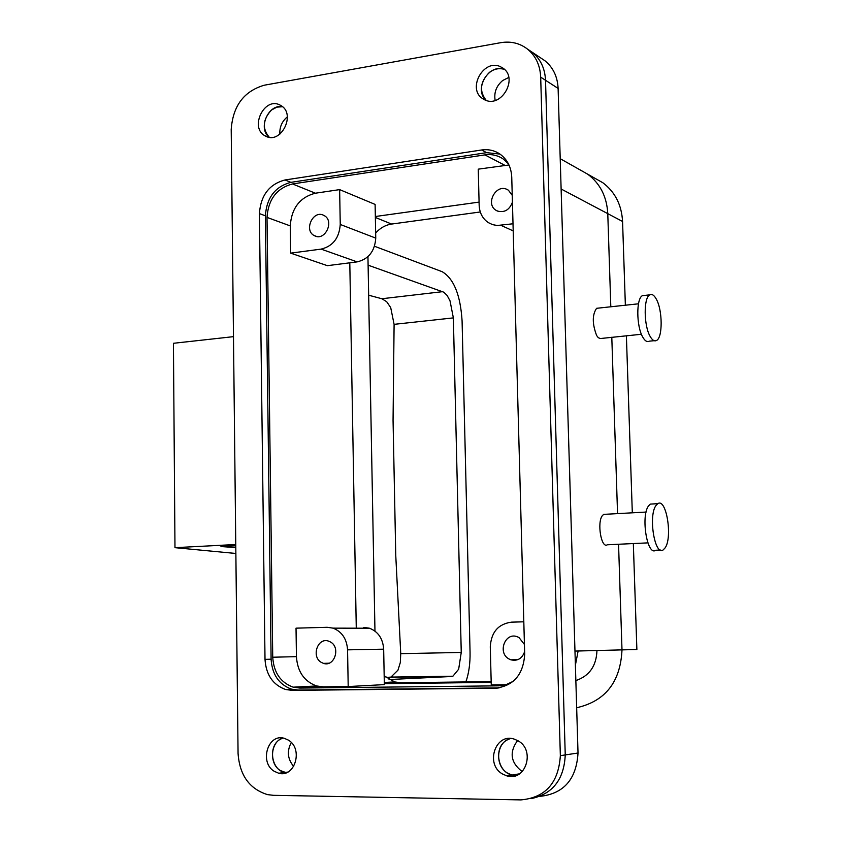 <?xml version="1.0" encoding="UTF-8"?>
<svg xmlns="http://www.w3.org/2000/svg" width="842" height="842" viewBox="0 0 842 842"><rect width="100%" height="100%" fill="white"/><g stroke="black" fill="none" stroke-linecap="round" stroke-linejoin="round"><path stroke-width="1.26" d="M513.199 681.336L506.116 684.651L498.506 685.83L299.836 688.072L323.181 686.84L316.613 685.967C304.173 681.41 297.447 671.642 296.437 656.655L296.026 628.164L327.201 627.29L333.043 628.143C341.968 631.679 346.809 638.92 347.567 649.845L348.199 686.556L384.341 684.609L383.668 649.171C382.91 638.615 378.174 631.637 369.459 628.216L363.765 627.395M323.181 686.84L348.199 686.556M330.548 642.025C340.905 647.572 334.369 667.274 323.486 663.37L321.349 662.412C310.993 656.781 317.666 637.089 328.58 641.13L330.548 642.025M290.648 253.137L327.391 265.672L357.134 261.883C368.617 259.136 374.827 251.211 375.753 238.118L375.111 204.417L339.642 189.618L340.242 224.456C339.263 238.002 332.895 246.222 321.118 249.116L290.648 253.137L290.258 225.909C291.511 208.153 299.878 197.249 315.382 193.207L339.642 189.618M290.258 225.909L267.009 217.404L272.734 657.223L296.437 656.655M349.798 262.82L356.271 628.185L349.798 262.82M299.836 688.072L293.163 687.167C280.554 682.525 273.734 672.537 272.734 657.223M491.191 682.388L384.331 683.693L491.191 682.388M505.832 684.735L491.254 684.904L490.286 646.761C491.212 632.174 498.275 623.975 511.473 622.154L523.808 621.806M314.634 235.802L314.15 235.55C303.583 230.213 313.119 209.732 323.612 215.278L324.223 215.605C334.727 221.046 325.023 241.422 314.634 235.802M267.009 217.404C268.303 199.28 276.808 188.134 292.532 183.956L484.897 154.886C491.675 153.939 497.811 155.328 503.305 159.064L508.379 163.748M560.351 755.663L540.69 77.148C540.132 65.223 535.691 55.835 527.376 49.004C519.64 43.121 510.757 41.016 500.737 42.679L264.23 85.221C243.896 91.21 232.897 105.966 231.203 129.479L238.065 753.443C239.612 775.219 249.421 788.943 267.493 794.616L273.418 795.322L520.956 799.9C545.448 797.648 558.572 782.902 560.351 755.663L565.245 754.927C564.087 779.46 552.689 794.038 531.049 798.658C552.689 794.038 564.087 779.46 565.245 754.927L545.521 80.274L565.245 754.927L578.022 753.011L558.109 88.421C557.551 76.727 553.173 67.518 544.984 60.792L540.922 58.066M528.144 49.52L532.249 52.267C540.532 59.066 544.953 68.402 545.521 80.274C544.953 68.402 540.532 59.066 532.249 52.267L528.144 49.52M519.588 773.809L512.02 775.05L516.009 775.587L512.02 775.05C497.18 771.809 493.591 747.328 506.821 740.118L510.473 738.476M486.266 100.461C479.003 91.136 480.066 81.769 489.455 72.37C494.37 68.781 499.411 67.813 504.59 69.465C488.865 62.908 473.141 89.641 486.266 100.461M286.322 772.724L284.807 772.461C271.313 770.051 267.872 746.391 279.933 739.455L282.859 738.024C270.45 741.623 268.735 763.747 280.354 770.546L286.322 772.724M269.293 137.288C261.988 128.531 262.736 119.427 271.534 109.986L276.902 107.134L282.554 106.734C268.324 103.619 257.505 128.647 269.293 137.288M594.452 178.009L602.83 182.735C615.06 191.955 621.638 204.869 622.564 221.478L607.777 213.657L610.808 306.783L607.777 213.657C606.85 196.744 600.178 183.598 587.769 174.241L579.275 169.442L587.769 174.241C600.178 183.598 606.85 196.744 607.777 213.657L561.13 188.997M574.97 651.077L621.996 649.877L618.554 544.248L621.996 649.877C620.491 681.925 605.377 701.218 576.665 707.743M617.554 513.62L611.797 337.221L617.554 513.62M596.957 650.519C596.399 665.959 589.368 675.989 575.854 680.589C589.368 675.989 596.399 665.959 596.957 650.519M375.343 216.51L479.077 202.101L375.343 216.51M578.128 650.992L575.391 665.18M524.619 651.645C522.114 658.591 517.535 661.317 510.862 659.823L509.021 658.981C497.201 652.887 505.126 631.732 517.356 636.784L518.988 637.531L524.419 644.446M508.968 164.969L478.245 169.158L479.161 205.28C479.53 212.9 482.582 218.678 488.318 222.614L492.538 224.614L497.148 225.498L513.01 223.783M540.069 796.343C563.751 793.732 576.402 779.292 578.022 753.011M517.588 740.528C509.063 752.306 510.61 762.673 522.229 771.609M508.778 77.443L502.685 80.506C496.338 85.926 493.822 92.567 495.159 100.44M291.279 742.518C286.754 751.075 287.554 759.042 293.679 766.42M287.343 116.891L287.006 117.154C281.86 121.616 279.481 127.279 279.849 134.131M605.587 514.283L603.672 514.378L602.367 515.62C596.799 522.429 601.314 548.921 607.303 544.785L647.866 542.879M598.262 308.13L596.599 308.309C592.179 314.74 592.2 323.823 596.652 335.548L598.273 337.674L600.272 338.547L641.425 334.263M512.42 202.196C509.421 210.016 504.369 212.942 497.254 210.984L495.97 210.279C485.245 203.985 495.801 183.84 506.958 189.387L508.4 190.187L512.231 195.355M233.487 336.653L173.431 343.294L174.978 547.668L235.865 553.468M235.771 544.511L174.978 547.668M235.802 547.595L220.962 546.532L235.781 545.763M653.087 503.937L650.361 504.095L648.529 505.926C640.594 516.157 647.245 556.551 655.75 550.247L660.433 550.037M654.171 340.694L649.245 341.178C647.098 342.315 644.919 340.936 642.72 337.042C636.31 326.233 636.142 298.373 642.435 295.668L644.804 295.405M665.138 547.858C672.779 537.196 666.264 497.622 657.802 503.674L655.981 505.505C648.119 515.757 654.739 556.225 663.18 549.91L665.138 547.858M650.087 336.316C643.72 325.475 643.53 297.563 649.771 294.858C651.971 293.711 654.181 295.174 656.381 299.257C662.633 310.309 662.78 337.631 656.56 340.463C654.434 341.599 652.276 340.21 650.087 336.316M465.868 681.936C468.868 673.316 470.268 663.412 470.057 652.234L462.079 320.77C460.427 294.995 453.806 278.639 442.218 271.724L374.522 246.264M368.101 265.167L443.818 292.216L447.155 295.489L450.028 300.857L453.364 317.887L461.248 652.445L458.658 669.211L452.891 676.221L451.522 676.494L389.036 679.547M392.193 676.6L391.972 677.315M461.248 652.445L400.739 653.666L395.761 555.488L393.056 420.358L394.098 324.349L390.709 307.604L386.678 301.699L381.858 298.742L442.671 291.658M400.739 653.666L400.308 662.549L397.961 670.169L390.93 677.084L386.057 677.494M368.659 295.205L381.858 298.742M375.658 233.024C380.174 227.971 385.499 224.982 391.625 224.056L480.287 211.974M367.943 256.652L374.964 631.1M621.996 649.877L636.878 649.508L633.331 543.553M632.31 512.81L626.385 335.769M625.364 305.214L622.564 221.478M491.17 681.62L400.876 682.746L394.645 681.936L384.173 675.821M518.072 740.802C535.722 750.211 525.555 781.986 506.873 775.892L502.527 774.009C484.845 764.315 495.475 732.582 514.241 739.118L518.072 740.802M506.873 775.892L512.02 775.05L507.684 773.177C494.307 765.841 496.243 741.97 510.494 738.476M499.127 687.893L298.184 690.061L291.564 689.166C278.934 684.525 272.113 674.537 271.103 659.202L265.377 215.794C266.661 197.67 275.166 186.524 290.869 182.356L486.655 152.665L499.959 154.086M279.576 104.829L281.123 105.66C296.1 114.154 281.186 144.287 265.998 136.341L264.725 135.667C249.611 127.426 264.156 97.083 279.576 104.829M274.26 771.314C259.094 762.452 267.935 733.203 284.259 738.297L288.353 740.097C303.509 748.727 294.984 778.029 278.723 773.24L274.26 771.314M485.192 100.061L482.392 98.493C467.142 88.536 483.508 58.845 500.116 66.529L503.253 68.307C518.293 78.559 501.495 107.934 485.192 100.061M498.159 688.03L495.254 688.219C513.536 685.998 523.345 674.695 524.692 654.308L511.747 177.209C511.252 167.232 507.379 159.559 500.116 154.191C494.58 150.423 488.392 149.023 481.561 149.992L285.006 179.967C269.24 184.177 260.704 195.386 259.41 213.605L265.009 659.36L271.103 659.202M495.254 688.219L292.185 690.387L285.543 689.482C272.861 684.82 266.019 674.779 265.009 659.36M383.668 649.171L347.567 649.845M501.222 685.662L498.506 685.83M357.134 261.883L321.118 249.116M292.532 183.956L315.382 193.207M504.747 165.253L484.897 154.886M375.753 238.118L340.242 224.456M558.109 88.421L540.69 77.148M513.199 230.897L500.99 225.372M453.364 317.887L394.098 324.349M451.522 676.494L389.246 677.357M375.364 217.468L391.625 224.056M384.32 683.62L400.876 682.746M292.185 690.387L298.184 690.061M481.561 149.992L486.655 152.665M285.006 179.967L290.869 182.356M259.41 213.605L265.377 215.794M369.459 628.216L333.043 628.143M293.163 687.167L316.613 685.967M323.486 663.37L328.98 663.201M314.15 235.55L316.624 236.455M544.984 60.792L527.376 49.004M287.732 772.093L278.723 773.24M602.83 182.735L560.214 158.685M510.862 659.823L518.04 659.581M603.672 514.378L646.109 512.062M638.478 303.804L596.599 308.309M495.97 210.279L498.338 211.384M650.361 504.095L657.802 503.674M649.771 294.858L642.435 295.668M452.891 676.21L390.93 677.084M384.299 682.473L394.645 681.936M264.725 135.667L267.672 136.962M482.392 98.493L484.813 99.903M285.543 689.482L291.564 689.166"/></g></svg>
